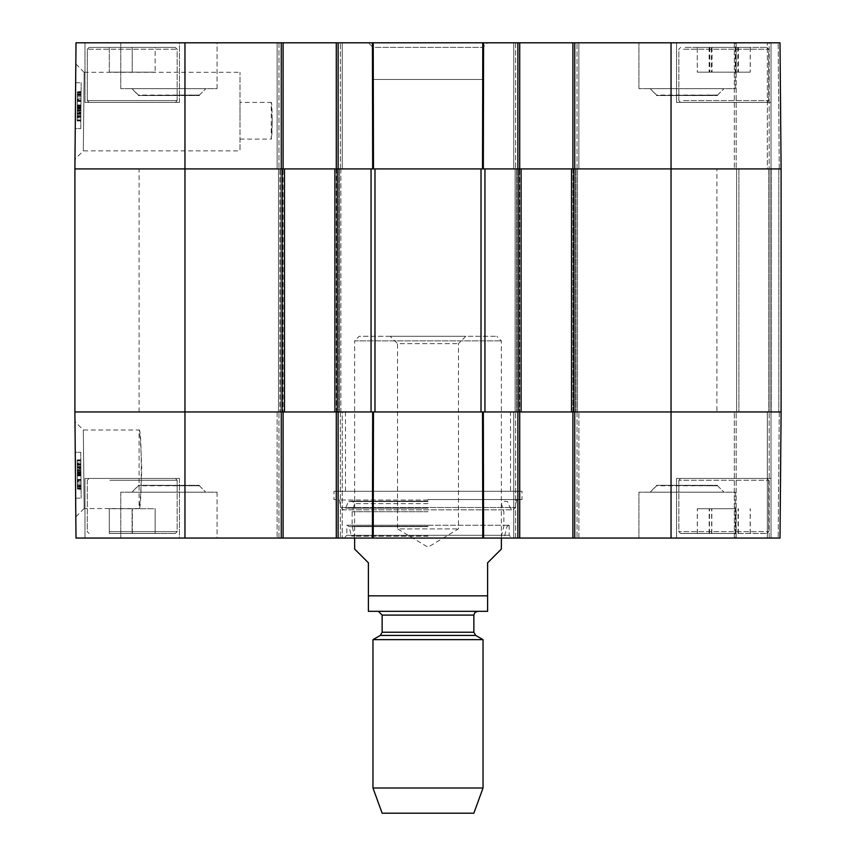 <?xml version="1.0" encoding="UTF-8"?>
<svg xmlns="http://www.w3.org/2000/svg" width="856" height="856" viewBox="0 0 856 856"><rect width="100%" height="100%" fill="white"/><g stroke="black" fill="none" stroke-linecap="round" stroke-linejoin="round"><path stroke-width="0.64" stroke-dasharray="4.28 3.21" d="M89.12 47.39L175.33 47.39L89.12 47.39L175.33 47.39L89.12 47.39L87.28 49.22L87.28 100.58L89.12 102.41L175.33 102.41L89.12 102.41L175.33 102.41L89.12 102.41L87.28 100.58L177.16 100.58L87.28 100.58L177.16 100.58L87.28 100.58L87.28 49.22L177.16 49.22L87.28 49.22L177.16 49.22L87.28 49.22L89.12 47.39M155.15 47.39L109.29 47.39L155.15 47.39L132.22 47.39L132.22 72.15L155.15 72.15L109.29 72.15L155.15 72.15L109.29 72.15L132.22 72.15L132.22 47.39L155.15 47.39L155.15 72.15L155.15 47.39M179.45 102.41L84.99 102.41L179.45 102.41L179.45 42.8L84.99 42.8L179.45 42.8L84.99 42.8L179.45 42.8L179.45 102.41L84.99 102.41L179.45 102.41M685.164 47.39L766.88 47.39L685.164 47.39M738.418 47.39L697.33 47.39L750.22 47.39L738.418 47.39L738.418 72.15L750.22 72.15L697.33 72.15L738.418 72.15M685.164 102.41L766.88 102.41L685.164 102.41M572.91 42.8L572.91 168.91L572.91 42.8L779.998 42.8L736.16 42.8L779.998 42.8L771.01 42.8L779.998 42.8L781.1 168.91L513.75 168.91L577.04 168.91L572.91 168.91L572.91 42.8L513.75 42.8L519.71 42.8L519.71 168.91L74.9 168.91L76.002 42.8L283.09 42.8L281.26 42.8L283.09 42.8L283.09 168.91L281.26 168.91L283.09 168.91L283.09 42.8L283.09 168.91L284.47 168.91L284.47 411.95L281.26 411.95L283.09 411.95L281.26 411.95L283.09 411.95L283.09 538.06L76.002 538.06L74.9 411.95L281.26 411.95L277.13 411.95L281.26 411.95L281.26 538.06L342.25 538.06L336.29 538.06L338.12 538.06L336.29 538.06L336.29 411.95L781.1 411.95L769.18 411.95L781.1 411.95L779.998 538.06L572.91 538.06L574.74 538.06L572.91 538.06L572.91 411.95L574.74 411.95L572.91 411.95L572.91 538.06L572.91 411.95L517.42 411.95L521.09 411.95L517.88 411.95L519.71 411.95L519.71 538.06L336.29 538.06L336.29 411.95L338.12 411.95L336.29 411.95L336.29 538.06M734.33 42.8L736.16 42.8L734.33 42.8L736.16 42.8L734.33 42.8L734.33 168.91L736.16 168.91L734.33 168.91L736.16 168.91L734.33 168.91L734.33 42.8M769.18 42.8L767.34 42.8L769.18 42.8L769.18 168.91L771.01 168.91L767.34 168.91L769.18 168.91L769.18 42.8M767.34 42.8L736.16 42.8L767.34 42.8L767.34 168.91L736.16 168.91L767.34 168.91L767.34 42.8M578.87 42.8L577.04 42.8L578.87 42.8L578.87 168.91L577.04 168.91L578.87 168.91L578.87 42.8M513.75 42.8L515.59 42.8L513.75 42.8L513.75 168.91L515.59 168.91L513.75 168.91L513.75 42.8M336.29 42.8L336.29 168.91L336.29 42.8L342.25 42.8L278.96 42.8L281.26 42.8L281.26 168.91L340.41 168.91L336.29 168.91L336.29 42.8L519.71 42.8L519.71 168.91L517.88 168.91L519.71 168.91L519.71 42.8M277.13 42.8L278.96 42.8L277.13 42.8L278.96 42.8L277.13 42.8L277.13 168.91L278.96 168.91L277.13 168.91L277.13 42.8M281.26 42.8L281.26 168.91L281.26 42.8L278.96 42.8L283.09 42.8M342.25 42.8L340.41 42.8L342.25 42.8L342.25 168.91L340.41 168.91L342.25 168.91L342.25 42.8M771.01 42.8L676.55 42.8L771.01 42.8L676.55 42.8L771.01 42.8L771.01 168.91L771.01 42.8L771.01 168.91L771.01 42.8L771.01 102.41L676.55 102.41L771.01 102.41L676.55 102.41L771.01 102.41L771.01 42.8M368.39 42.8L487.61 42.8L368.39 42.8L372.97 47.39L483.03 47.39L372.97 47.39L372.97 79.49L483.03 79.49L372.97 79.49M217.06 42.8L120.76 42.8L217.06 42.8L120.76 42.8L217.06 42.8L217.06 88.66L120.76 88.66L217.06 88.66L120.76 88.66L217.06 88.66L217.06 42.8M735.24 42.8L638.94 42.8L735.24 42.8L638.94 42.8L735.24 42.8L735.24 88.66L638.94 88.66L735.24 88.66L638.94 88.66L735.24 88.66L735.24 42.8M685.71 102.41L766.88 102.41L685.71 102.41M83.31 150.87L84.145 72.386L83.31 150.87L239.99 150.87L239.99 72.3L239.99 150.87M84.145 72.3L239.99 72.3M272.336 120.76L271.266 139.1C272.433 140.224 272.433 101.286 271.266 102.41L272.336 120.76M138.426 95.54L199.384 95.54L138.426 95.54L199.384 95.54L138.426 95.54L132.006 88.66L205.804 88.66L132.006 88.66L205.804 88.66L132.006 88.66L138.426 95.08L199.384 95.08L138.426 95.54M656.616 95.54L717.574 95.54L656.616 95.54L717.574 95.54L656.616 95.54L650.196 88.66L723.994 88.66L650.196 88.66L723.994 88.66L650.196 88.66L656.616 95.08L717.574 95.08L656.616 95.54M712.042 47.39L712.042 72.15M750.22 47.39L750.22 72.15M735.518 47.39L735.518 72.15M709.143 47.39L709.143 72.15M711.379 47.39L697.298 47.39L697.33 72.15L750.263 72.15L697.298 72.15L697.298 47.39L750.263 47.39L711.379 47.39L711.379 72.15M109.29 47.39L132.22 47.39L109.29 47.39L109.29 72.15L109.29 47.39M132.22 47.39L132.22 72.15L132.22 47.39M737.786 47.39L737.786 72.15M750.263 47.39L750.263 72.15M736.181 47.39L736.181 72.15M709.774 47.39L709.774 72.15M685.71 47.39L766.88 47.39L685.71 47.39M338.12 538.06L338.12 411.95L338.12 538.06L338.12 411.95L340.41 411.95L278.51 411.95L278.51 168.91L278.51 411.95L283.09 411.95L283.09 538.06L283.09 411.95L278.51 411.95L278.51 168.91L280.8 168.91L278.51 168.91L278.51 411.95L284.47 411.95L74.9 411.95L74.9 168.91L340.87 168.91L334.91 168.91L338.12 168.91L338.12 42.8M517.88 42.8L517.88 168.91L517.88 42.8L517.88 168.91L521.09 168.91L517.42 168.91L577.49 168.91L571.53 168.91L574.74 168.91L574.74 42.8M482.784 42.8L482.527 168.91L374.971 168.91L521.09 168.91L521.09 411.95L334.91 411.95L339.5 411.95L336.29 411.95L336.29 168.91L334.91 168.91L334.91 411.95L334.91 168.91L374.971 168.91L373.473 168.91L373.216 42.8M77.34 99.992L77.158 119.872L77.404 91.795L77.34 99.992L80.999 100.024L81.053 94.609L77.382 94.577M80.849 117.861L77.179 117.828L77.265 107.909L77.404 92.512L81.074 92.544L80.828 120.632L81.074 92.544L77.404 92.512L77.158 120.953L80.817 120.985L81.074 92.544L80.817 120.985L77.158 120.953L77.382 94.556L81.053 94.588L80.946 107.15L81.053 94.588L80.956 105.705L77.286 105.673M80.956 105.705L77.286 105.299M80.956 105.331L80.935 108.284L77.265 108.252L80.935 108.241L80.86 117.133L77.19 117.101L77.329 100.976L77.158 120.6L77.393 92.983L77.179 117.828M80.903 112.168L80.86 117.133L80.903 112.168L77.233 112.136M80.86 116.234L81.074 91.827L77.404 91.795L77.286 105.128L77.158 119.872L80.828 119.904L77.158 119.872L77.222 112.746L80.892 112.778L81.074 91.827L80.828 119.904L80.892 112.778L80.828 119.904L80.892 112.778L77.222 112.746L77.19 117.101L80.86 117.133L80.86 116.234L77.19 116.202M80.946 107.193L77.275 107.161M77.382 94.556L77.329 101.169L77.404 91.795L81.074 91.827L81.01 99.585L77.34 99.553M80.881 114.522L77.211 114.49M81.063 93.015L77.393 92.983L81.063 93.015M80.913 110.456L77.243 110.424M80.881 113.73L77.211 113.698M80.828 120.632L77.158 120.6M80.924 109.236L77.254 109.204M77.275 106.433L80.946 106.465L77.275 106.444L77.372 95.284L77.275 106.444M81.042 95.316L77.372 95.284M80.935 107.942L77.265 107.909L80.935 107.942M81.074 92.544L77.404 92.512M80.956 105.984L81.053 94.064L80.956 105.984L77.286 105.951L77.393 94.032L77.286 105.951M81.053 94.064L77.393 94.032M81.053 94.481L77.382 94.449M81.042 95.572L77.372 95.54M77.275 107.246L77.361 96.803L77.254 108.83L77.275 107.246L80.946 107.278L80.924 108.862L77.254 108.83M80.924 108.862L80.946 107.278M81.031 96.835L77.361 96.803M81.01 98.889L77.35 98.857M77.233 111.28L77.415 91.517L77.233 111.28L80.903 111.312L80.913 110.253L77.243 110.221M80.913 110.253L80.935 107.792L77.265 107.76M80.935 107.792L81.074 91.977L77.404 91.945M81.074 91.977L81.053 93.903L77.393 93.871M81.053 93.903L81.074 91.549L77.415 91.517M81.074 91.549L81.074 92.598L77.404 92.566M81.074 92.598L81.053 95.07L77.382 95.037M81.053 95.07L80.913 110.948L77.243 110.916M80.913 110.948L80.924 108.969L77.254 108.937M80.924 108.969L80.903 111.312M80.946 107.15L77.275 107.118M80.871 115.688L77.201 115.656M80.913 110.135L77.243 110.103M80.892 113.046L77.222 113.013M80.753 128.603L81.159 82.743L80.753 128.603L81.159 82.743L80.753 128.603L75.253 128.55L75.649 82.7L75.253 128.55L80.753 128.603L75.253 128.55L75.649 82.7L81.159 82.743L75.649 82.7L75.253 128.55L80.753 128.603M75.649 82.7L81.159 82.743L75.649 82.7M74.986 159.163L75.82 63.954L74.986 159.163L83.332 150.881M239.99 120.76L239.99 102.41L239.99 120.76M781.1 168.91L779.998 42.8L781.1 168.91L779.998 42.8L781.1 168.91L781.1 411.95L779.998 538.06L676.55 538.06L779.998 538.06L781.1 411.95L779.998 538.06L781.1 411.95L571.53 411.95L572.91 411.95L572.91 168.91L571.53 168.91L571.53 411.95L571.53 168.91L781.1 168.91L781.1 411.95L781.1 168.91L778.81 168.91L781.1 168.91L781.1 411.95L781.1 168.91L771.47 168.91L781.1 168.91M110.799 533.47L175.33 533.47L110.799 533.47M155.15 533.47L109.29 533.47L155.15 533.47L155.15 508.71L109.29 508.71L155.15 508.71L109.29 508.71L155.15 508.71L155.15 533.47L155.15 508.71L155.15 533.47L132.359 533.47L132.359 508.71L132.359 533.47L109.29 533.47L109.29 508.71L109.29 533.47L132.081 533.47L132.081 508.71L132.081 533.47L155.15 533.47M179.45 478.44L84.99 478.44L179.45 478.44L179.45 538.06L84.99 538.06L179.45 538.06L84.99 538.06L179.45 538.06L179.45 478.44L84.99 478.44L179.45 478.44M110.799 478.44L175.33 478.44L110.799 478.44M726.263 533.47L680.67 533.47L726.263 533.47M735.721 533.47L697.394 533.47L735.721 533.47L735.721 508.71L697.394 508.71L735.721 508.71M726.263 478.44L680.67 478.44L726.263 478.44M771.01 478.44L676.55 478.44L771.01 478.44L771.01 538.06L767.34 538.06L778.168 538.06L676.55 538.06L771.01 538.06L771.01 411.95L767.34 411.95L779.27 411.95L771.01 411.95L771.01 538.06L771.01 411.95L771.01 538.06L771.01 478.44L676.55 478.44L771.01 478.44M519.71 538.06L519.71 411.95L519.71 538.06L513.75 538.06L572.91 538.06M767.34 538.06L734.33 538.06L769.18 538.06L734.33 538.06L767.34 538.06L767.34 411.95L734.33 411.95L769.18 411.95L734.33 411.95L767.34 411.95L767.34 538.06M513.75 538.06L515.59 538.06L513.75 538.06L513.75 411.95L515.59 411.95L513.75 411.95L513.75 538.06M283.09 538.06L281.26 538.06L281.26 411.95L281.26 538.06M344.08 538.06L511.92 538.06L344.08 538.06L346.83 535.31L509.17 535.31L346.83 535.31L346.83 525.22L509.17 525.22L346.83 525.22M217.06 538.06L120.76 538.06L217.06 538.06L120.76 538.06L217.06 538.06L217.06 492.2L120.76 492.2L217.06 492.2L120.76 492.2L217.06 492.2L217.06 538.06M735.24 538.06L638.94 538.06L735.24 538.06L638.94 538.06L735.24 538.06L735.24 492.2L638.94 492.2L735.24 492.2L638.94 492.2L735.24 492.2L735.24 538.06M83.31 429.99L84.145 508.475L83.31 429.99L139.1 429.99C139.988 432.323 140.887 445.42 141.786 469.27C140.887 493.12 139.988 506.217 139.1 508.55C142.01 510.957 142.01 427.583 139.1 429.99L139.1 508.55L84.145 508.55M685.485 478.44L766.88 478.44L685.485 478.44M138.426 485.32L199.384 485.32L138.426 485.32L199.384 485.32L138.426 485.32L132.006 492.2L205.804 492.2L132.006 492.2L205.804 492.2L132.006 492.2L138.426 485.78L199.384 485.78L138.426 485.32M656.616 485.32L717.574 485.32L656.616 485.32L717.574 485.32L656.616 485.32L650.196 492.2L723.994 492.2L650.196 492.2L723.994 492.2L650.196 492.2L656.616 485.78L717.574 485.78L656.616 485.32M750.156 533.47L750.156 508.71M709.185 533.47L709.185 508.71M697.394 533.47L697.394 508.71M711.828 533.47L711.828 508.71M738.364 533.47L738.364 508.71M109.29 533.47L109.29 508.71L109.29 533.47M735.903 508.71L697.308 508.71L735.903 508.71L735.903 533.47L697.308 533.47L735.903 533.47M750.252 533.47L750.252 508.71M738.043 533.47L738.043 508.71M711.646 533.47L711.646 508.71M697.308 533.47L697.308 508.71M709.506 533.47L709.506 508.71M685.485 533.47L766.88 533.47L685.485 533.47M428 525.22L347.236 525.22L428 525.22M428 536.049L351.388 536.049L428 536.049M428 536.22L354.63 536.22L428 536.22M428 526.29L352.148 526.29L428 526.29M428 511.717L352.148 511.717L428 511.717M428 503.617L354.63 503.617L428 503.617M428 501.145L352.372 501.145L428 501.145M428 501.563L348.435 501.563L428 501.563M428 500.022L339.565 500.022L428 500.022M428 499.54L522.01 499.54L428 499.54M333.99 491.28L522.01 491.28L333.99 491.28L333.99 499.54L339.565 500.022L340.485 507.49L515.515 507.49L340.485 507.49L343.149 509.844L512.851 509.844L515.515 507.49L516.436 500.022L522.01 499.54L522.01 491.28M342.25 411.95L277.13 411.95L342.25 411.95L342.25 538.06L342.25 411.95M574.74 538.06L574.74 411.95L574.74 538.06L574.74 411.95L578.87 411.95L515.59 411.95L517.88 411.95L517.88 538.06M510.54 411.95L345.46 411.95L510.54 411.95L510.54 491.28L345.46 491.28L510.54 491.28M77.34 480.869L77.158 460.988L77.404 489.065L77.34 480.869L80.999 480.837L81.053 486.24L77.382 486.272M80.849 463L77.179 463.032L77.265 472.951L77.404 488.337L81.074 488.305L80.828 460.228L81.074 488.305L77.404 488.337L77.158 459.907L80.817 459.875L81.074 488.305L80.817 459.875L77.158 459.907L77.382 486.294L81.053 486.262L80.946 473.7L81.053 486.262L80.956 475.155L77.286 475.187M80.956 475.155L77.286 475.562M80.956 475.529L80.935 472.565L77.265 472.598L80.935 472.608L80.86 463.717L77.19 463.749L77.372 485.577L77.158 460.26L77.393 487.877L77.179 463.032M80.903 468.692L80.86 463.717L80.903 468.692L77.233 468.724M80.86 464.626L81.074 489.033L77.404 489.065L77.286 475.722L77.158 460.988L80.828 460.956L77.158 460.988L77.222 468.114L80.892 468.082L81.074 489.033L80.828 460.956L80.892 468.082L80.828 460.956L80.892 468.082L77.222 468.114L77.19 463.749L80.86 463.717L80.86 464.626L77.19 464.658M80.946 473.657L77.275 473.689M77.382 486.294L77.329 479.692L77.404 489.065L81.074 489.033L81.01 481.275L77.34 481.307M80.881 466.327L77.211 466.36M81.063 487.845L77.393 487.877L81.063 487.845M80.913 470.404L77.243 470.436M80.881 467.13L77.211 467.162M80.828 460.228L77.158 460.26M80.924 471.613L77.254 471.645M80.946 474.385L77.275 474.417L80.946 474.395M81.042 485.545L77.372 485.577M80.935 472.919L77.265 472.951L80.935 472.919M81.074 488.305L77.404 488.337M80.956 474.866L81.053 486.797L80.956 474.866L77.286 474.898L77.393 486.829L77.286 474.898M81.053 486.797L77.393 486.829M81.053 486.379L77.382 486.411M81.042 485.288L77.372 485.32M77.275 473.614L77.361 484.057L77.254 472.02L77.275 473.614L80.946 473.582L80.924 471.988L77.254 472.02M80.924 471.988L80.946 473.582M81.031 484.025L77.361 484.057M81.01 481.971L77.35 482.003M77.233 469.58L77.415 489.343L77.233 469.58L80.903 469.548L80.913 470.607L77.243 470.64M80.913 470.607L80.935 473.068L77.265 473.101M80.935 473.068L81.074 488.883L77.404 488.915M81.074 488.883L81.053 486.946L77.393 486.978M81.053 486.946L81.074 489.311L77.415 489.343M81.074 489.311L81.074 488.262L77.404 488.295M81.074 488.262L81.053 485.791L77.382 485.823M81.053 485.791L80.913 469.912L77.243 469.944M80.913 469.912L80.924 471.891L77.254 471.924M80.924 471.891L80.903 469.548M80.946 473.7L77.275 473.732M80.871 465.172L77.201 465.204M80.913 470.725L77.243 470.757M80.892 467.815L77.222 467.847M80.753 452.257L81.159 498.106L80.753 452.257L81.159 498.106L80.753 452.257L75.253 452.3L75.649 498.16L75.253 452.3L80.753 452.257L75.253 452.3L75.649 498.16L81.159 498.106L75.649 498.16L75.253 452.3L80.753 452.257M75.649 498.16L81.159 498.106L75.649 498.16M74.986 421.698L75.82 516.874L74.986 421.698L83.332 429.98M345.46 411.95L345.46 491.28M277.13 411.95L277.13 538.06L277.13 411.95M578.87 538.06L578.87 411.95L578.87 538.06M769.18 538.06L769.18 411.95L769.18 538.06M734.33 538.06L734.33 411.95L734.33 538.06M501.37 549.06L487.61 562.82L487.61 611.323L487.61 595.84L368.39 595.84L368.39 562.82L354.63 549.06M368.39 595.84L368.39 611.323L368.39 595.84M354.63 538.06L354.63 340.87L501.37 340.87L354.63 340.87L359.21 336.29L496.79 336.29L359.21 336.29M485.78 611.43L370.22 611.43M465.814 336.29L458.484 343.62L458.484 528.89L428 547.198L397.516 528.89L458.484 528.89L397.516 528.89L397.516 343.62L458.484 343.62L397.516 343.62L390.186 336.29L465.814 336.29L390.186 336.29M473.86 813.2L382.14 813.2M483.03 788.002L372.97 788.002M483.03 639.657L372.97 639.657M378.47 611.43L477.53 611.43L378.47 611.43M716.9 168.91L139.1 168.91L716.9 168.91L716.9 411.95L139.1 411.95L716.9 411.95M279.88 168.91L283.09 168.91L279.88 168.91L279.88 411.95L279.88 168.91M340.87 168.91L340.87 411.95L338.58 411.95L340.87 411.95L340.87 168.91M371.055 411.95L372.67 411.95L372.414 538.06M373.216 538.06L373.473 411.95L482.527 411.95L482.784 538.06M372.414 42.8L372.67 168.91L371.055 168.91M483.587 538.06L483.33 411.95L484.945 411.95M484.945 168.91L483.33 168.91L483.587 42.8M519.71 411.95L515.13 411.95L521.09 411.95L521.09 168.91L516.5 168.91L519.71 168.91L519.71 411.95L519.71 168.91M515.13 168.91L516.5 168.91L515.13 168.91L515.13 411.95L515.13 168.91L517.42 168.91L515.13 168.91L515.13 411.95L515.13 168.91M577.49 168.91L577.49 411.95L577.49 168.91M770.09 168.91L770.09 411.95L770.09 168.91L771.47 168.91L768.72 168.91L770.09 168.91L770.09 411.95L770.09 168.91L770.09 411.95L770.09 168.91L778.81 168.91L738.91 168.91L770.09 168.91L770.09 411.95L770.09 168.91M736.62 168.91L738.91 168.91L736.62 168.91L736.62 411.95L736.62 168.91L768.72 168.91L736.62 168.91L736.62 411.95L736.62 168.91M571.53 168.91L571.53 411.95M521.09 168.91L521.09 411.95M334.91 168.91L334.91 411.95M283.09 411.95L284.47 411.95L284.47 168.91L283.09 168.91L283.09 411.95L283.09 168.91M284.47 168.91L284.47 411.95M683.516 49.22L768.72 49.22L683.516 49.22M683.516 100.58L768.72 100.58L683.516 100.58M684.094 49.22L768.72 49.22L684.094 49.22M684.094 100.58L768.72 100.58L684.094 100.58M80.999 100.355L77.329 100.323M80.892 112.842L77.222 112.81M80.892 112.778L77.222 112.746M80.999 100.419L77.329 100.387M80.881 113.666L77.222 113.634M80.892 113.474L77.222 113.441L80.892 113.452M80.999 101.008L77.329 100.922M77.329 100.837L80.999 100.869L77.329 100.805M80.881 113.538L77.222 113.506M80.988 101.383L77.329 101.35M80.988 101.468L77.318 101.393M80.956 104.978L77.297 104.946M81.074 92.469L77.404 92.437M80.999 101.201L77.329 101.169L80.999 101.222M80.956 105.16L77.286 105.128M80.86 116.758L77.19 116.726M340.41 168.91L340.41 42.8L340.41 168.91M278.96 42.8L278.96 168.91L278.96 42.8M515.59 42.8L515.59 168.91L515.59 42.8M577.04 168.91L577.04 42.8L577.04 168.91M779.27 168.91L778.168 42.8L779.27 168.91M736.16 42.8L736.16 168.91L736.16 42.8M671.04 538.06L671.04 42.8M184.96 538.06L184.96 42.8M726.37 531.64L678.84 531.64L726.37 531.64M726.37 480.28L678.84 480.28L726.37 480.28M109.889 531.64L177.16 531.64L109.889 531.64M109.889 480.28L177.16 480.28L109.889 480.28M683.848 531.64L768.72 531.64L683.848 531.64M683.848 480.28L768.72 480.28L683.848 480.28M428 526.622L349.045 526.622L428 526.622M428 508.207L345.61 508.207L428 508.207M80.999 480.494L77.329 480.526M80.892 468.018L77.222 468.05M80.892 468.082L77.222 468.114M80.999 480.43L77.329 480.462M80.881 467.194L77.222 467.226M80.892 467.376L77.222 467.408L80.892 467.397M80.999 479.852L77.329 479.927M77.329 480.013L80.999 479.981L77.329 480.055M80.881 467.323L77.222 467.344M80.988 479.467L77.329 479.499M80.988 479.381L77.318 479.456M80.956 475.872L77.297 475.904M81.074 488.391L77.404 488.423M80.999 479.66L77.329 479.692L80.999 479.638M80.956 475.69L77.286 475.722M80.86 464.102L77.19 464.134M340.41 411.95L340.41 538.06L340.41 411.95M278.96 538.06L278.96 411.95L278.96 538.06M515.59 538.06L515.59 411.95L515.59 538.06M577.04 411.95L577.04 538.06L577.04 411.95M779.27 411.95L778.168 538.06L779.27 411.95M736.16 538.06L736.16 411.95L736.16 538.06M475.69 635.42L380.31 635.42M473.86 632.242L382.14 632.242M473.86 615.1L382.14 615.1M280.8 168.91L280.8 411.95L280.8 168.91M338.58 168.91L338.58 411.95L338.58 168.91M339.5 168.91L339.5 411.95L339.5 168.91M516.5 168.91L516.5 411.95L516.5 168.91M517.42 168.91L517.42 411.95L517.42 168.91M575.2 168.91L575.2 411.95L575.2 168.91M576.12 168.91L576.12 411.95L576.12 168.91M778.81 168.91L778.81 411.95L778.81 168.91M771.47 168.91L771.47 411.95L771.47 168.91M768.72 168.91L768.72 411.95L768.72 168.91M738.91 168.91L738.91 411.95L738.91 168.91M573.83 168.91L573.83 411.95M572.91 168.91L572.91 411.95M518.8 168.91L518.8 411.95M484.956 168.91L484.956 411.95M481.029 168.91L481.029 411.95M374.971 168.91L374.971 411.95M371.044 168.91L371.044 411.95M337.2 168.91L337.2 411.95M336.29 168.91L336.29 411.95M282.17 168.91L282.17 411.95M84.99 102.41L84.99 42.8L84.99 102.41M678.84 49.22L680.67 47.39L678.84 49.22L678.84 100.58L680.67 102.41L678.84 100.58L678.84 49.22M768.72 49.22L766.88 47.39L768.72 49.22L768.72 100.58L766.88 102.41L768.72 100.58L768.72 49.22M676.55 102.41L676.55 42.8L676.55 102.41M239.99 139.1L271.266 139.1L271.266 102.41L239.99 102.41M177.16 49.22L175.33 47.39L177.16 49.22L177.16 100.58L175.33 102.41L177.16 100.58L177.16 49.22M84.166 72.364L75.82 63.954M199.384 95.08L205.804 88.66L199.384 95.08M717.574 95.08L723.994 88.66L717.574 95.08M120.76 88.66L120.76 42.8L120.76 88.66M638.94 88.66L638.94 42.8L638.94 88.66M483.03 79.49L483.03 47.39L487.61 42.8M84.99 478.44L84.99 538.06L84.99 478.44M768.72 531.64L766.88 533.47L768.72 531.64L768.72 480.28L766.88 478.44L768.72 480.28L768.72 531.64M678.84 531.64L680.67 533.47L678.84 531.64L678.84 480.28L680.67 478.44L678.84 480.28L678.84 531.64M676.55 478.44L676.55 538.06L676.55 478.44M177.16 531.64L175.33 533.47L177.16 531.64L177.16 480.28L175.33 478.44L177.16 480.28L177.16 531.64M87.28 531.64L89.12 533.47L87.28 531.64L87.28 480.28L89.12 478.44L87.28 480.28L87.28 531.64M508.764 525.22L506.955 526.622L504.612 536.049L501.37 536.22L503.852 526.29L503.852 511.717L501.37 503.617L503.628 501.145L507.565 501.563L510.39 508.207L512.851 509.844L343.149 509.844L345.61 508.207L348.435 501.563L352.372 501.145L354.63 503.617L352.148 511.717L352.148 526.29L354.63 536.22L351.388 536.049L349.045 526.622L347.236 525.22M84.156 508.475L75.82 516.874M199.384 485.78L205.804 492.2L199.384 485.78M717.574 485.78L723.994 492.2L717.574 485.78M120.76 492.2L120.76 538.06L120.76 492.2M638.94 492.2L638.94 538.06L638.94 492.2M509.17 525.22L509.17 535.31L511.92 538.06M501.37 538.06L501.37 340.87L496.79 336.29M139.1 411.95L139.1 168.91"/><path stroke-width="1.28" d="M519.71 168.91L519.71 42.8L336.29 42.8L336.29 168.91M519.71 42.8L572.91 42.8L572.91 168.91M574.74 42.8L574.74 168.91L781.1 168.91L779.998 42.8L572.91 42.8M184.96 42.8L76.002 42.8L74.9 168.91L281.26 168.91L281.26 42.8L184.96 42.8L184.96 168.91L74.9 168.91L74.9 411.95L76.002 538.06L283.09 538.06L283.09 411.95M283.09 168.91L283.09 42.8L281.26 42.8M283.09 42.8L336.29 42.8M338.12 42.8L338.12 168.91L374.981 168.91L374.981 411.95L338.12 411.95L338.12 538.06L519.71 538.06L519.71 411.95M374.981 168.91L517.88 168.91L517.88 42.8M671.04 538.06L779.998 538.06L781.1 411.95L574.74 411.95L574.74 538.06L671.04 538.06L671.04 411.95L781.1 411.95L781.1 168.91L521.09 168.91L521.09 411.95L671.04 411.95L671.04 42.8M572.91 411.95L572.91 538.06L574.74 538.06M572.91 538.06L519.71 538.06M336.29 411.95L336.29 538.06L338.12 538.06M336.29 538.06L283.09 538.06M281.26 538.06L281.26 411.95L74.9 411.95L371.055 411.95L371.055 168.91L284.47 168.91L284.47 411.95M517.88 538.06L517.88 411.95L374.981 411.95M354.63 538.06L354.63 549.06L368.39 562.82L368.39 611.323L368.39 595.84L487.61 595.84L487.61 611.323L487.61 562.82L501.37 549.06L501.37 538.06M487.61 611.323L368.39 611.323M372.97 788.002L382.14 813.2L473.86 813.2L483.03 788.002L483.03 639.657L372.97 639.657L372.97 788.002L483.03 788.002M378.47 611.43L382.14 615.1L382.14 632.242L380.31 635.42L372.97 639.657M284.47 168.91L184.96 168.91L184.96 538.06M334.91 168.91L334.91 411.95M372.414 538.06L372.67 411.95L373.473 411.95L373.216 538.06M373.216 42.8L373.473 168.91L372.67 168.91L372.414 42.8M482.784 538.06L482.527 411.95L483.33 411.95L483.587 538.06M483.587 42.8L483.33 168.91L482.527 168.91L482.784 42.8M521.09 168.91L484.945 168.91L484.945 411.95L521.09 411.95M571.53 168.91L571.53 411.95M380.31 635.42L475.69 635.42L483.03 639.657M382.14 632.242L473.86 632.242L475.69 635.42M382.14 615.1L473.86 615.1L474.909 612.522L477.53 611.43M282.17 168.91L282.17 411.95M337.2 168.91L337.2 411.95M481.019 168.91L481.019 411.95M518.8 168.91L518.8 411.95M573.83 168.91L573.83 411.95M473.86 632.242L473.86 615.1"/></g></svg>
